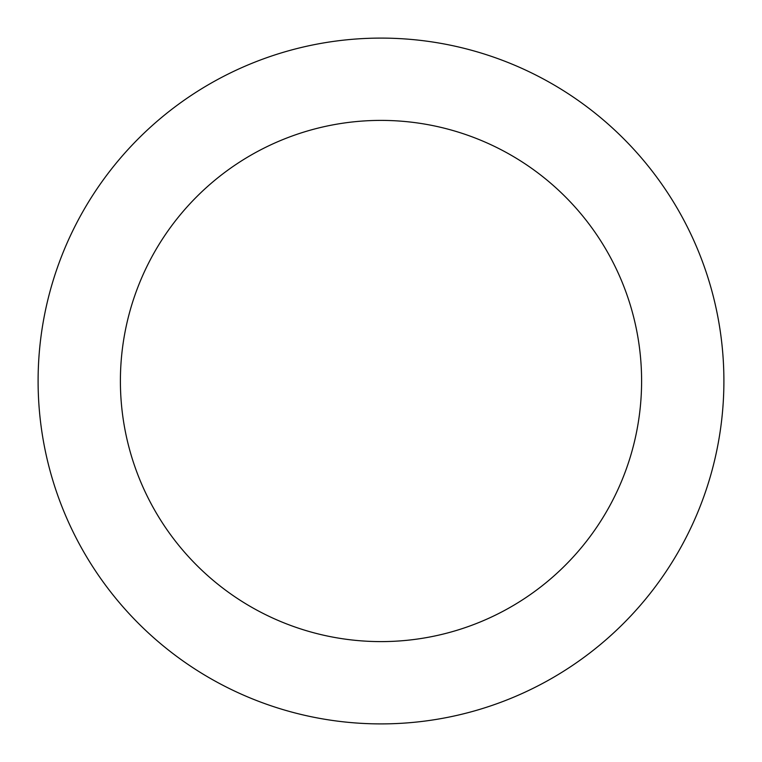 <?xml version="1.0" encoding="UTF-8"?>
<svg xmlns="http://www.w3.org/2000/svg" width="762" height="762" viewBox="0 0 762 762"><rect width="100%" height="100%" fill="white"/><g stroke="black" fill="none" stroke-linecap="round" stroke-linejoin="round"><path stroke-width="1.14" d="M641.604 381A260.604 260.604 0 0 0 381 120.396A260.604 260.604 0 0 0 120.396 381A260.604 260.604 0 0 0 381 641.604A260.604 260.604 0 0 0 641.604 381M38.1 381A342.9 342.9 0 0 1 381 38.1A342.9 342.9 0 0 1 723.9 381A342.9 342.9 0 0 1 381 723.9A342.9 342.9 0 0 1 38.1 381"/></g></svg>
